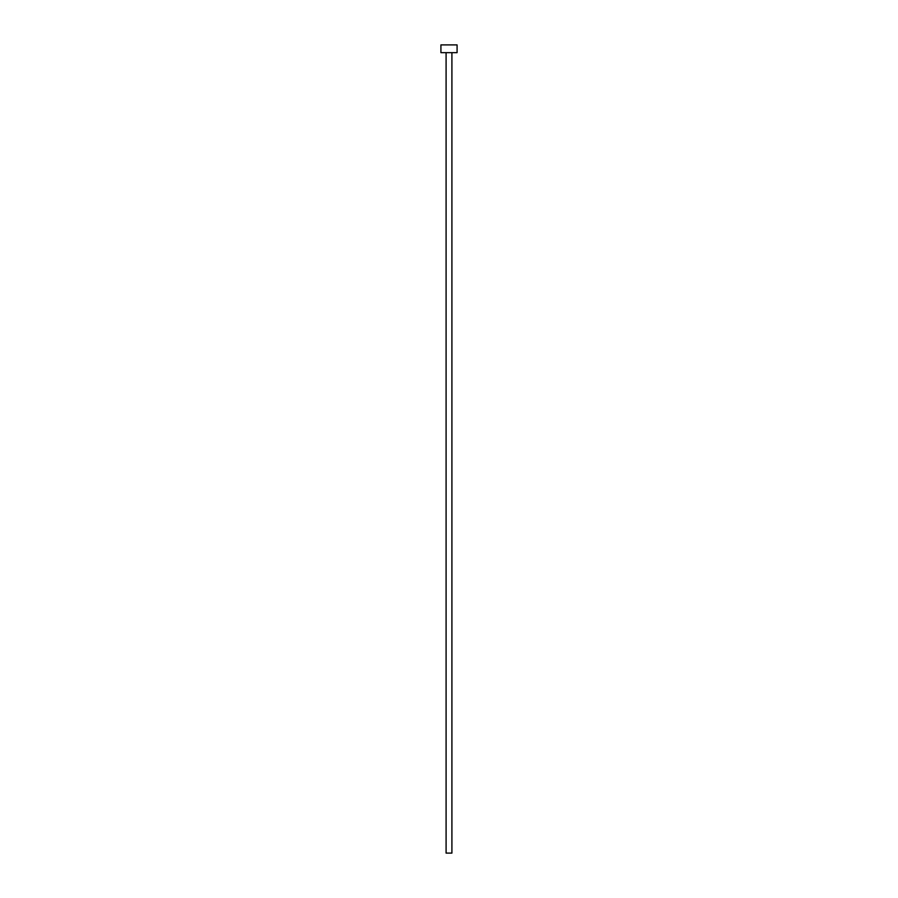 <?xml version="1.0" encoding="UTF-8"?>
<svg xmlns="http://www.w3.org/2000/svg" width="898" height="898" viewBox="0 0 898 898"><rect width="100%" height="100%" fill="white"/><g stroke="black" fill="none" stroke-linecap="round" stroke-linejoin="round"><path stroke-width="1.35" d="M446.093 52.656L446.093 853.1L451.907 853.1L451.907 52.656L451.907 853.1L446.093 853.1L446.093 52.656M440.918 44.9L440.918 52.656L457.082 52.656L457.082 44.9L440.918 44.9L440.918 52.656L457.082 52.656L457.082 44.9L440.918 44.9"/></g></svg>
